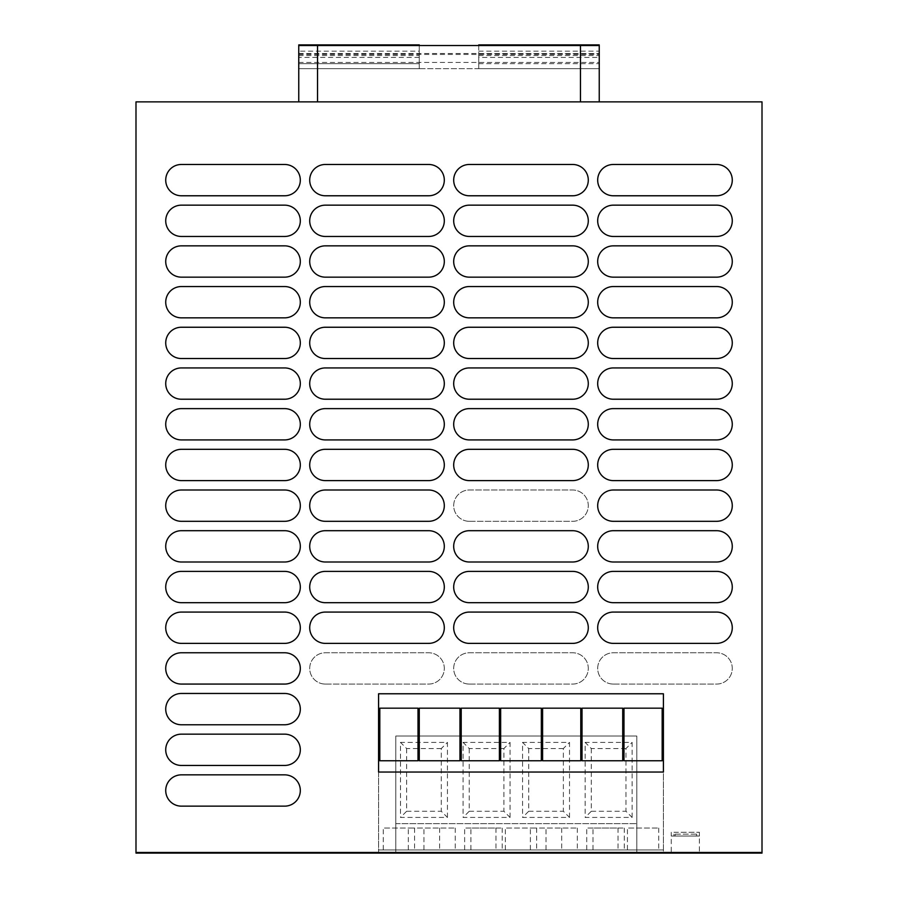 <?xml version="1.0" encoding="UTF-8"?>
<svg xmlns="http://www.w3.org/2000/svg" width="898" height="898" viewBox="0 0 898 898"><rect width="100%" height="100%" fill="white"/><g stroke="black" fill="none" stroke-linecap="round" stroke-linejoin="round"><path stroke-width="0.67" stroke-dasharray="4.49 3.37" d="M378.574 772.033L378.574 849.968L663.409 849.968L378.574 849.968L378.574 693.772L663.409 693.772L663.409 852.471L378.574 852.471L663.409 852.471L663.409 853.1L378.574 853.1L663.409 853.1L663.409 852.471L378.574 852.471L378.574 853.1L378.574 852.471L663.409 852.471L663.409 772.033L378.574 772.033L378.574 852.471L378.574 849.968L663.409 849.968L663.409 693.772L378.574 693.772L378.574 849.968L663.409 849.968L663.409 772.033M135.991 852.471L762.009 852.471L762.009 101.867L135.991 101.867L135.991 852.471L762.009 852.471L762.009 853.1L135.991 853.1L135.991 852.471M636.805 852.471L395.782 852.471L636.805 852.471L636.805 849.968L395.782 849.968L395.782 736.034L636.805 736.034L636.805 849.968L395.782 849.968L395.782 736.034L395.782 852.471L395.782 736.034L636.805 736.034L636.805 852.471L395.782 852.471L636.805 852.471L636.805 853.1L395.782 853.1L636.805 853.1L636.805 852.471M673.96 852.471L699.407 852.471L673.96 852.471M395.782 823.679L636.805 823.679L395.782 823.679M469.351 684.074L572.643 684.074A15.648 15.648 0 0 0 588.291 668.426A15.648 15.648 0 0 0 572.643 652.767L469.351 652.767A15.648 15.648 0 0 0 453.692 668.426A15.648 15.648 0 0 0 469.351 684.074L572.643 684.074A15.648 15.648 0 0 0 588.291 668.426A15.648 15.648 0 0 0 572.643 652.767L469.351 652.767A15.648 15.648 0 0 0 453.692 668.426A15.648 15.648 0 0 0 469.351 684.074M181.374 806.146L284.666 806.146A15.648 15.648 0 0 0 300.314 790.498A15.648 15.648 0 0 0 284.666 774.851L181.374 774.851A15.648 15.648 0 0 0 165.726 790.498A15.648 15.648 0 0 0 181.374 806.146A15.648 15.648 0 0 1 165.726 790.498A15.648 15.648 0 0 1 181.374 774.851A15.648 15.648 0 0 0 165.726 790.498A15.648 15.648 0 0 0 181.374 806.146L284.666 806.146A15.648 15.648 0 0 0 300.314 790.498A15.648 15.648 0 0 0 284.666 774.851A15.648 15.648 0 0 1 300.314 790.498A15.648 15.648 0 0 1 284.666 806.146L181.374 806.146M181.374 765.455L284.666 765.455A15.648 15.648 0 0 0 300.314 749.808A15.648 15.648 0 0 0 284.666 734.16L181.374 734.16A15.648 15.648 0 0 0 165.726 749.808A15.648 15.648 0 0 0 181.374 765.455A15.648 15.648 0 0 1 165.726 749.808A15.648 15.648 0 0 1 181.374 734.16A15.648 15.648 0 0 0 165.726 749.808A15.648 15.648 0 0 0 181.374 765.455L284.666 765.455A15.648 15.648 0 0 0 300.314 749.808A15.648 15.648 0 0 0 284.666 734.16A15.648 15.648 0 0 1 300.314 749.808A15.648 15.648 0 0 1 284.666 765.455L181.374 765.455M325.357 684.074L428.649 684.074A15.648 15.648 0 0 0 444.308 668.426A15.648 15.648 0 0 0 428.649 652.767L325.357 652.767A15.648 15.648 0 0 0 309.709 668.426A15.648 15.648 0 0 0 325.357 684.074L428.649 684.074A15.648 15.648 0 0 0 444.308 668.426A15.648 15.648 0 0 0 428.649 652.767L325.357 652.767A15.648 15.648 0 0 0 309.709 668.426A15.648 15.648 0 0 0 325.357 684.074M613.334 643.383L716.626 643.383A15.648 15.648 0 0 0 732.274 627.736A15.648 15.648 0 0 0 716.626 612.077L613.334 612.077A15.648 15.648 0 0 0 597.686 627.736A15.648 15.648 0 0 0 613.334 643.383A15.648 15.648 0 0 1 597.686 627.736A15.648 15.648 0 0 1 613.334 612.077A15.648 15.648 0 0 0 597.686 627.736A15.648 15.648 0 0 0 613.334 643.383L716.626 643.383A15.648 15.648 0 0 0 732.274 627.736A15.648 15.648 0 0 0 716.626 612.077A15.648 15.648 0 0 1 732.274 627.736A15.648 15.648 0 0 1 716.626 643.383L613.334 643.383M325.357 643.383L428.649 643.383A15.648 15.648 0 0 0 444.308 627.736A15.648 15.648 0 0 0 428.649 612.077L325.357 612.077A15.648 15.648 0 0 0 309.709 627.736A15.648 15.648 0 0 0 325.357 643.383A15.648 15.648 0 0 1 309.709 627.736A15.648 15.648 0 0 1 325.357 612.077A15.648 15.648 0 0 0 309.709 627.736A15.648 15.648 0 0 0 325.357 643.383L428.649 643.383A15.648 15.648 0 0 0 444.308 627.736A15.648 15.648 0 0 0 428.649 612.077A15.648 15.648 0 0 1 444.308 627.736A15.648 15.648 0 0 1 428.649 643.383L325.357 643.383M613.334 602.693L716.626 602.693A15.648 15.648 0 0 0 732.274 587.034A15.648 15.648 0 0 0 716.626 571.386L613.334 571.386A15.648 15.648 0 0 0 597.686 587.034A15.648 15.648 0 0 0 613.334 602.693A15.648 15.648 0 0 1 597.686 587.034A15.648 15.648 0 0 1 613.334 571.386A15.648 15.648 0 0 0 597.686 587.034A15.648 15.648 0 0 0 613.334 602.693L716.626 602.693A15.648 15.648 0 0 0 732.274 587.034A15.648 15.648 0 0 0 716.626 571.386A15.648 15.648 0 0 1 732.274 587.034A15.648 15.648 0 0 1 716.626 602.693L613.334 602.693M325.357 602.693L428.649 602.693A15.648 15.648 0 0 0 444.308 587.034A15.648 15.648 0 0 0 428.649 571.386L325.357 571.386A15.648 15.648 0 0 0 309.709 587.034A15.648 15.648 0 0 0 325.357 602.693A15.648 15.648 0 0 1 309.709 587.034A15.648 15.648 0 0 1 325.357 571.386A15.648 15.648 0 0 0 309.709 587.034A15.648 15.648 0 0 0 325.357 602.693L428.649 602.693A15.648 15.648 0 0 0 444.308 587.034A15.648 15.648 0 0 0 428.649 571.386A15.648 15.648 0 0 1 444.308 587.034A15.648 15.648 0 0 1 428.649 602.693L325.357 602.693M613.334 562.002L716.626 562.002A15.648 15.648 0 0 0 732.274 546.343A15.648 15.648 0 0 0 716.626 530.696L613.334 530.696A15.648 15.648 0 0 0 597.686 546.343A15.648 15.648 0 0 0 613.334 562.002A15.648 15.648 0 0 1 597.686 546.343A15.648 15.648 0 0 1 613.334 530.696A15.648 15.648 0 0 0 597.686 546.343A15.648 15.648 0 0 0 613.334 562.002L716.626 562.002A15.648 15.648 0 0 0 732.274 546.343A15.648 15.648 0 0 0 716.626 530.696A15.648 15.648 0 0 1 732.274 546.343A15.648 15.648 0 0 1 716.626 562.002L613.334 562.002M325.357 562.002L428.649 562.002A15.648 15.648 0 0 0 444.308 546.343A15.648 15.648 0 0 0 428.649 530.696L325.357 530.696A15.648 15.648 0 0 0 309.709 546.343A15.648 15.648 0 0 0 325.357 562.002A15.648 15.648 0 0 1 309.709 546.343A15.648 15.648 0 0 1 325.357 530.696A15.648 15.648 0 0 0 309.709 546.343A15.648 15.648 0 0 0 325.357 562.002L428.649 562.002A15.648 15.648 0 0 0 444.308 546.343A15.648 15.648 0 0 0 428.649 530.696A15.648 15.648 0 0 1 444.308 546.343A15.648 15.648 0 0 1 428.649 562.002L325.357 562.002M613.334 521.311L716.626 521.311A15.648 15.648 0 0 0 732.274 505.653A15.648 15.648 0 0 0 716.626 490.005L613.334 490.005A15.648 15.648 0 0 0 597.686 505.653A15.648 15.648 0 0 0 613.334 521.311A15.648 15.648 0 0 1 597.686 505.653A15.648 15.648 0 0 1 613.334 490.005A15.648 15.648 0 0 0 597.686 505.653A15.648 15.648 0 0 0 613.334 521.311L716.626 521.311A15.648 15.648 0 0 0 732.274 505.653A15.648 15.648 0 0 0 716.626 490.005A15.648 15.648 0 0 1 732.274 505.653A15.648 15.648 0 0 1 716.626 521.311L613.334 521.311M325.357 521.311L428.649 521.311A15.648 15.648 0 0 0 444.308 505.653A15.648 15.648 0 0 0 428.649 490.005L325.357 490.005A15.648 15.648 0 0 0 309.709 505.653A15.648 15.648 0 0 0 325.357 521.311A15.648 15.648 0 0 1 309.709 505.653A15.648 15.648 0 0 1 325.357 490.005A15.648 15.648 0 0 0 309.709 505.653A15.648 15.648 0 0 0 325.357 521.311L428.649 521.311A15.648 15.648 0 0 0 444.308 505.653A15.648 15.648 0 0 0 428.649 490.005A15.648 15.648 0 0 1 444.308 505.653A15.648 15.648 0 0 1 428.649 521.311L325.357 521.311M613.334 480.61L716.626 480.61A15.648 15.648 0 0 0 732.274 464.962A15.648 15.648 0 0 0 716.626 449.314L613.334 449.314A15.648 15.648 0 0 0 597.686 464.962A15.648 15.648 0 0 0 613.334 480.61A15.648 15.648 0 0 1 597.686 464.962A15.648 15.648 0 0 1 613.334 449.314A15.648 15.648 0 0 0 597.686 464.962A15.648 15.648 0 0 0 613.334 480.61L716.626 480.61A15.648 15.648 0 0 0 732.274 464.962A15.648 15.648 0 0 0 716.626 449.314A15.648 15.648 0 0 1 732.274 464.962A15.648 15.648 0 0 1 716.626 480.61L613.334 480.61M325.357 480.61L428.649 480.61A15.648 15.648 0 0 0 444.308 464.962A15.648 15.648 0 0 0 428.649 449.314L325.357 449.314A15.648 15.648 0 0 0 309.709 464.962A15.648 15.648 0 0 0 325.357 480.61A15.648 15.648 0 0 1 309.709 464.962A15.648 15.648 0 0 1 325.357 449.314A15.648 15.648 0 0 0 309.709 464.962A15.648 15.648 0 0 0 325.357 480.61L428.649 480.61A15.648 15.648 0 0 0 444.308 464.962A15.648 15.648 0 0 0 428.649 449.314A15.648 15.648 0 0 1 444.308 464.962A15.648 15.648 0 0 1 428.649 480.61L325.357 480.61M613.334 439.919L716.626 439.919A15.648 15.648 0 0 0 732.274 424.271A15.648 15.648 0 0 0 716.626 408.624L613.334 408.624A15.648 15.648 0 0 0 597.686 424.271A15.648 15.648 0 0 0 613.334 439.919A15.648 15.648 0 0 1 597.686 424.271A15.648 15.648 0 0 1 613.334 408.624A15.648 15.648 0 0 0 597.686 424.271A15.648 15.648 0 0 0 613.334 439.919L716.626 439.919A15.648 15.648 0 0 0 732.274 424.271A15.648 15.648 0 0 0 716.626 408.624A15.648 15.648 0 0 1 732.274 424.271A15.648 15.648 0 0 1 716.626 439.919L613.334 439.919M325.357 439.919L428.649 439.919A15.648 15.648 0 0 0 444.308 424.271A15.648 15.648 0 0 0 428.649 408.624L325.357 408.624A15.648 15.648 0 0 0 309.709 424.271A15.648 15.648 0 0 0 325.357 439.919A15.648 15.648 0 0 1 309.709 424.271A15.648 15.648 0 0 1 325.357 408.624A15.648 15.648 0 0 0 309.709 424.271A15.648 15.648 0 0 0 325.357 439.919L428.649 439.919A15.648 15.648 0 0 0 444.308 424.271A15.648 15.648 0 0 0 428.649 408.624A15.648 15.648 0 0 1 444.308 424.271A15.648 15.648 0 0 1 428.649 439.919L325.357 439.919M613.334 399.228L716.626 399.228A15.648 15.648 0 0 0 732.274 383.581A15.648 15.648 0 0 0 716.626 367.933L613.334 367.933A15.648 15.648 0 0 0 597.686 383.581A15.648 15.648 0 0 0 613.334 399.228A15.648 15.648 0 0 1 597.686 383.581A15.648 15.648 0 0 1 613.334 367.933A15.648 15.648 0 0 0 597.686 383.581A15.648 15.648 0 0 0 613.334 399.228L716.626 399.228A15.648 15.648 0 0 0 732.274 383.581A15.648 15.648 0 0 0 716.626 367.933A15.648 15.648 0 0 1 732.274 383.581A15.648 15.648 0 0 1 716.626 399.228L613.334 399.228M325.357 399.228L428.649 399.228A15.648 15.648 0 0 0 444.308 383.581A15.648 15.648 0 0 0 428.649 367.933L325.357 367.933A15.648 15.648 0 0 0 309.709 383.581A15.648 15.648 0 0 0 325.357 399.228A15.648 15.648 0 0 1 309.709 383.581A15.648 15.648 0 0 1 325.357 367.933A15.648 15.648 0 0 0 309.709 383.581A15.648 15.648 0 0 0 325.357 399.228L428.649 399.228A15.648 15.648 0 0 0 444.308 383.581A15.648 15.648 0 0 0 428.649 367.933A15.648 15.648 0 0 1 444.308 383.581A15.648 15.648 0 0 1 428.649 399.228L325.357 399.228M613.334 358.538L716.626 358.538A15.648 15.648 0 0 0 732.274 342.89A15.648 15.648 0 0 0 716.626 327.242L613.334 327.242A15.648 15.648 0 0 0 597.686 342.89A15.648 15.648 0 0 0 613.334 358.538A15.648 15.648 0 0 1 597.686 342.89A15.648 15.648 0 0 1 613.334 327.242A15.648 15.648 0 0 0 597.686 342.89A15.648 15.648 0 0 0 613.334 358.538L716.626 358.538A15.648 15.648 0 0 0 732.274 342.89A15.648 15.648 0 0 0 716.626 327.242A15.648 15.648 0 0 1 732.274 342.89A15.648 15.648 0 0 1 716.626 358.538L613.334 358.538M325.357 358.538L428.649 358.538A15.648 15.648 0 0 0 444.308 342.89A15.648 15.648 0 0 0 428.649 327.242L325.357 327.242A15.648 15.648 0 0 0 309.709 342.89A15.648 15.648 0 0 0 325.357 358.538A15.648 15.648 0 0 1 309.709 342.89A15.648 15.648 0 0 1 325.357 327.242A15.648 15.648 0 0 0 309.709 342.89A15.648 15.648 0 0 0 325.357 358.538L428.649 358.538A15.648 15.648 0 0 0 444.308 342.89A15.648 15.648 0 0 0 428.649 327.242A15.648 15.648 0 0 1 444.308 342.89A15.648 15.648 0 0 1 428.649 358.538L325.357 358.538M613.334 317.847L716.626 317.847A15.648 15.648 0 0 0 732.274 302.199A15.648 15.648 0 0 0 716.626 286.541L613.334 286.541A15.648 15.648 0 0 0 597.686 302.199A15.648 15.648 0 0 0 613.334 317.847A15.648 15.648 0 0 1 597.686 302.199A15.648 15.648 0 0 1 613.334 286.541A15.648 15.648 0 0 0 597.686 302.199A15.648 15.648 0 0 0 613.334 317.847L716.626 317.847A15.648 15.648 0 0 0 732.274 302.199A15.648 15.648 0 0 0 716.626 286.541A15.648 15.648 0 0 1 732.274 302.199A15.648 15.648 0 0 1 716.626 317.847L613.334 317.847M325.357 317.847L428.649 317.847A15.648 15.648 0 0 0 444.308 302.199A15.648 15.648 0 0 0 428.649 286.541L325.357 286.541A15.648 15.648 0 0 0 309.709 302.199A15.648 15.648 0 0 0 325.357 317.847A15.648 15.648 0 0 1 309.709 302.199A15.648 15.648 0 0 1 325.357 286.541A15.648 15.648 0 0 0 309.709 302.199A15.648 15.648 0 0 0 325.357 317.847L428.649 317.847A15.648 15.648 0 0 0 444.308 302.199A15.648 15.648 0 0 0 428.649 286.541A15.648 15.648 0 0 1 444.308 302.199A15.648 15.648 0 0 1 428.649 317.847L325.357 317.847M613.334 277.156L716.626 277.156A15.648 15.648 0 0 0 732.274 261.509A15.648 15.648 0 0 0 716.626 245.85L613.334 245.85A15.648 15.648 0 0 0 597.686 261.509A15.648 15.648 0 0 0 613.334 277.156A15.648 15.648 0 0 1 597.686 261.509A15.648 15.648 0 0 1 613.334 245.85A15.648 15.648 0 0 0 597.686 261.509A15.648 15.648 0 0 0 613.334 277.156L716.626 277.156A15.648 15.648 0 0 0 732.274 261.509A15.648 15.648 0 0 0 716.626 245.85A15.648 15.648 0 0 1 732.274 261.509A15.648 15.648 0 0 1 716.626 277.156L613.334 277.156M325.357 277.156L428.649 277.156A15.648 15.648 0 0 0 444.308 261.509A15.648 15.648 0 0 0 428.649 245.85L325.357 245.85A15.648 15.648 0 0 0 309.709 261.509A15.648 15.648 0 0 0 325.357 277.156A15.648 15.648 0 0 1 309.709 261.509A15.648 15.648 0 0 1 325.357 245.85A15.648 15.648 0 0 0 309.709 261.509A15.648 15.648 0 0 0 325.357 277.156L428.649 277.156A15.648 15.648 0 0 0 444.308 261.509A15.648 15.648 0 0 0 428.649 245.85A15.648 15.648 0 0 1 444.308 261.509A15.648 15.648 0 0 1 428.649 277.156L325.357 277.156M613.334 236.466L716.626 236.466A15.648 15.648 0 0 0 732.274 220.818A15.648 15.648 0 0 0 716.626 205.159L613.334 205.159A15.648 15.648 0 0 0 597.686 220.818A15.648 15.648 0 0 0 613.334 236.466A15.648 15.648 0 0 1 597.686 220.818A15.648 15.648 0 0 1 613.334 205.159A15.648 15.648 0 0 0 597.686 220.818A15.648 15.648 0 0 0 613.334 236.466L716.626 236.466A15.648 15.648 0 0 0 732.274 220.818A15.648 15.648 0 0 0 716.626 205.159A15.648 15.648 0 0 1 732.274 220.818A15.648 15.648 0 0 1 716.626 236.466L613.334 236.466M325.357 236.466L428.649 236.466A15.648 15.648 0 0 0 444.308 220.818A15.648 15.648 0 0 0 428.649 205.159L325.357 205.159A15.648 15.648 0 0 0 309.709 220.818A15.648 15.648 0 0 0 325.357 236.466A15.648 15.648 0 0 1 309.709 220.818A15.648 15.648 0 0 1 325.357 205.159A15.648 15.648 0 0 0 309.709 220.818A15.648 15.648 0 0 0 325.357 236.466L428.649 236.466A15.648 15.648 0 0 0 444.308 220.818A15.648 15.648 0 0 0 428.649 205.159A15.648 15.648 0 0 1 444.308 220.818A15.648 15.648 0 0 1 428.649 236.466L325.357 236.466M613.334 195.775L716.626 195.775A15.648 15.648 0 0 0 732.274 180.116A15.648 15.648 0 0 0 716.626 164.469L613.334 164.469A15.648 15.648 0 0 0 597.686 180.116A15.648 15.648 0 0 0 613.334 195.775A15.648 15.648 0 0 1 597.686 180.116A15.648 15.648 0 0 1 613.334 164.469A15.648 15.648 0 0 0 597.686 180.116A15.648 15.648 0 0 0 613.334 195.775L716.626 195.775A15.648 15.648 0 0 0 732.274 180.116A15.648 15.648 0 0 0 716.626 164.469A15.648 15.648 0 0 1 732.274 180.116A15.648 15.648 0 0 1 716.626 195.775L613.334 195.775M325.357 195.775L428.649 195.775A15.648 15.648 0 0 0 444.308 180.116A15.648 15.648 0 0 0 428.649 164.469L325.357 164.469A15.648 15.648 0 0 0 309.709 180.116A15.648 15.648 0 0 0 325.357 195.775A15.648 15.648 0 0 1 309.709 180.116A15.648 15.648 0 0 1 325.357 164.469A15.648 15.648 0 0 0 309.709 180.116A15.648 15.648 0 0 0 325.357 195.775L428.649 195.775A15.648 15.648 0 0 0 444.308 180.116A15.648 15.648 0 0 0 428.649 164.469A15.648 15.648 0 0 1 444.308 180.116A15.648 15.648 0 0 1 428.649 195.775L325.357 195.775M181.374 195.775L284.666 195.775A15.648 15.648 0 0 0 300.314 180.116A15.648 15.648 0 0 0 284.666 164.469L181.374 164.469A15.648 15.648 0 0 0 165.726 180.116A15.648 15.648 0 0 0 181.374 195.775A15.648 15.648 0 0 1 165.726 180.116A15.648 15.648 0 0 1 181.374 164.469A15.648 15.648 0 0 0 165.726 180.116A15.648 15.648 0 0 0 181.374 195.775L284.666 195.775A15.648 15.648 0 0 0 300.314 180.116A15.648 15.648 0 0 0 284.666 164.469A15.648 15.648 0 0 1 300.314 180.116A15.648 15.648 0 0 1 284.666 195.775L181.374 195.775M469.351 195.775L572.643 195.775A15.648 15.648 0 0 0 588.291 180.116A15.648 15.648 0 0 0 572.643 164.469L469.351 164.469A15.648 15.648 0 0 0 453.692 180.116A15.648 15.648 0 0 0 469.351 195.775A15.648 15.648 0 0 1 453.692 180.116A15.648 15.648 0 0 1 469.351 164.469A15.648 15.648 0 0 0 453.692 180.116A15.648 15.648 0 0 0 469.351 195.775L572.643 195.775A15.648 15.648 0 0 0 588.291 180.116A15.648 15.648 0 0 0 572.643 164.469A15.648 15.648 0 0 1 588.291 180.116A15.648 15.648 0 0 1 572.643 195.775L469.351 195.775M181.374 236.466L284.666 236.466A15.648 15.648 0 0 0 300.314 220.818A15.648 15.648 0 0 0 284.666 205.159L181.374 205.159A15.648 15.648 0 0 0 165.726 220.818A15.648 15.648 0 0 0 181.374 236.466A15.648 15.648 0 0 1 165.726 220.818A15.648 15.648 0 0 1 181.374 205.159A15.648 15.648 0 0 0 165.726 220.818A15.648 15.648 0 0 0 181.374 236.466L284.666 236.466A15.648 15.648 0 0 0 300.314 220.818A15.648 15.648 0 0 0 284.666 205.159A15.648 15.648 0 0 1 300.314 220.818A15.648 15.648 0 0 1 284.666 236.466L181.374 236.466M469.351 236.466L572.643 236.466A15.648 15.648 0 0 0 588.291 220.818A15.648 15.648 0 0 0 572.643 205.159L469.351 205.159A15.648 15.648 0 0 0 453.692 220.818A15.648 15.648 0 0 0 469.351 236.466A15.648 15.648 0 0 1 453.692 220.818A15.648 15.648 0 0 1 469.351 205.159A15.648 15.648 0 0 0 453.692 220.818A15.648 15.648 0 0 0 469.351 236.466L572.643 236.466A15.648 15.648 0 0 0 588.291 220.818A15.648 15.648 0 0 0 572.643 205.159A15.648 15.648 0 0 1 588.291 220.818A15.648 15.648 0 0 1 572.643 236.466L469.351 236.466M181.374 277.156L284.666 277.156A15.648 15.648 0 0 0 300.314 261.509A15.648 15.648 0 0 0 284.666 245.85L181.374 245.85A15.648 15.648 0 0 0 165.726 261.509A15.648 15.648 0 0 0 181.374 277.156A15.648 15.648 0 0 1 165.726 261.509A15.648 15.648 0 0 1 181.374 245.85A15.648 15.648 0 0 0 165.726 261.509A15.648 15.648 0 0 0 181.374 277.156L284.666 277.156A15.648 15.648 0 0 0 300.314 261.509A15.648 15.648 0 0 0 284.666 245.85A15.648 15.648 0 0 1 300.314 261.509A15.648 15.648 0 0 1 284.666 277.156L181.374 277.156M469.351 277.156L572.643 277.156A15.648 15.648 0 0 0 588.291 261.509A15.648 15.648 0 0 0 572.643 245.85L469.351 245.85A15.648 15.648 0 0 0 453.692 261.509A15.648 15.648 0 0 0 469.351 277.156A15.648 15.648 0 0 1 453.692 261.509A15.648 15.648 0 0 1 469.351 245.85A15.648 15.648 0 0 0 453.692 261.509A15.648 15.648 0 0 0 469.351 277.156L572.643 277.156A15.648 15.648 0 0 0 588.291 261.509A15.648 15.648 0 0 0 572.643 245.85A15.648 15.648 0 0 1 588.291 261.509A15.648 15.648 0 0 1 572.643 277.156L469.351 277.156M181.374 317.847L284.666 317.847A15.648 15.648 0 0 0 300.314 302.199A15.648 15.648 0 0 0 284.666 286.541L181.374 286.541A15.648 15.648 0 0 0 165.726 302.199A15.648 15.648 0 0 0 181.374 317.847A15.648 15.648 0 0 1 165.726 302.199A15.648 15.648 0 0 1 181.374 286.541A15.648 15.648 0 0 0 165.726 302.199A15.648 15.648 0 0 0 181.374 317.847L284.666 317.847A15.648 15.648 0 0 0 300.314 302.199A15.648 15.648 0 0 0 284.666 286.541A15.648 15.648 0 0 1 300.314 302.199A15.648 15.648 0 0 1 284.666 317.847L181.374 317.847M469.351 317.847L572.643 317.847A15.648 15.648 0 0 0 588.291 302.199A15.648 15.648 0 0 0 572.643 286.541L469.351 286.541A15.648 15.648 0 0 0 453.692 302.199A15.648 15.648 0 0 0 469.351 317.847A15.648 15.648 0 0 1 453.692 302.199A15.648 15.648 0 0 1 469.351 286.541A15.648 15.648 0 0 0 453.692 302.199A15.648 15.648 0 0 0 469.351 317.847L572.643 317.847A15.648 15.648 0 0 0 588.291 302.199A15.648 15.648 0 0 0 572.643 286.541A15.648 15.648 0 0 1 588.291 302.199A15.648 15.648 0 0 1 572.643 317.847L469.351 317.847M181.374 358.538L284.666 358.538A15.648 15.648 0 0 0 300.314 342.89A15.648 15.648 0 0 0 284.666 327.242L181.374 327.242A15.648 15.648 0 0 0 165.726 342.89A15.648 15.648 0 0 0 181.374 358.538A15.648 15.648 0 0 1 165.726 342.89A15.648 15.648 0 0 1 181.374 327.242A15.648 15.648 0 0 0 165.726 342.89A15.648 15.648 0 0 0 181.374 358.538L284.666 358.538A15.648 15.648 0 0 0 300.314 342.89A15.648 15.648 0 0 0 284.666 327.242A15.648 15.648 0 0 1 300.314 342.89A15.648 15.648 0 0 1 284.666 358.538L181.374 358.538M469.351 358.538L572.643 358.538A15.648 15.648 0 0 0 588.291 342.89A15.648 15.648 0 0 0 572.643 327.242L469.351 327.242A15.648 15.648 0 0 0 453.692 342.89A15.648 15.648 0 0 0 469.351 358.538A15.648 15.648 0 0 1 453.692 342.89A15.648 15.648 0 0 1 469.351 327.242A15.648 15.648 0 0 0 453.692 342.89A15.648 15.648 0 0 0 469.351 358.538L572.643 358.538A15.648 15.648 0 0 0 588.291 342.89A15.648 15.648 0 0 0 572.643 327.242A15.648 15.648 0 0 1 588.291 342.89A15.648 15.648 0 0 1 572.643 358.538L469.351 358.538M181.374 399.228L284.666 399.228A15.648 15.648 0 0 0 300.314 383.581A15.648 15.648 0 0 0 284.666 367.933L181.374 367.933A15.648 15.648 0 0 0 165.726 383.581A15.648 15.648 0 0 0 181.374 399.228A15.648 15.648 0 0 1 165.726 383.581A15.648 15.648 0 0 1 181.374 367.933A15.648 15.648 0 0 0 165.726 383.581A15.648 15.648 0 0 0 181.374 399.228L284.666 399.228A15.648 15.648 0 0 0 300.314 383.581A15.648 15.648 0 0 0 284.666 367.933A15.648 15.648 0 0 1 300.314 383.581A15.648 15.648 0 0 1 284.666 399.228L181.374 399.228M469.351 399.228L572.643 399.228A15.648 15.648 0 0 0 588.291 383.581A15.648 15.648 0 0 0 572.643 367.933L469.351 367.933A15.648 15.648 0 0 0 453.692 383.581A15.648 15.648 0 0 0 469.351 399.228A15.648 15.648 0 0 1 453.692 383.581A15.648 15.648 0 0 1 469.351 367.933A15.648 15.648 0 0 0 453.692 383.581A15.648 15.648 0 0 0 469.351 399.228L572.643 399.228A15.648 15.648 0 0 0 588.291 383.581A15.648 15.648 0 0 0 572.643 367.933A15.648 15.648 0 0 1 588.291 383.581A15.648 15.648 0 0 1 572.643 399.228L469.351 399.228M181.374 439.919L284.666 439.919A15.648 15.648 0 0 0 300.314 424.271A15.648 15.648 0 0 0 284.666 408.624L181.374 408.624A15.648 15.648 0 0 0 165.726 424.271A15.648 15.648 0 0 0 181.374 439.919A15.648 15.648 0 0 1 165.726 424.271A15.648 15.648 0 0 1 181.374 408.624A15.648 15.648 0 0 0 165.726 424.271A15.648 15.648 0 0 0 181.374 439.919L284.666 439.919A15.648 15.648 0 0 0 300.314 424.271A15.648 15.648 0 0 0 284.666 408.624A15.648 15.648 0 0 1 300.314 424.271A15.648 15.648 0 0 1 284.666 439.919L181.374 439.919M469.351 439.919L572.643 439.919A15.648 15.648 0 0 0 588.291 424.271A15.648 15.648 0 0 0 572.643 408.624L469.351 408.624A15.648 15.648 0 0 0 453.692 424.271A15.648 15.648 0 0 0 469.351 439.919A15.648 15.648 0 0 1 453.692 424.271A15.648 15.648 0 0 1 469.351 408.624A15.648 15.648 0 0 0 453.692 424.271A15.648 15.648 0 0 0 469.351 439.919L572.643 439.919A15.648 15.648 0 0 0 588.291 424.271A15.648 15.648 0 0 0 572.643 408.624A15.648 15.648 0 0 1 588.291 424.271A15.648 15.648 0 0 1 572.643 439.919L469.351 439.919M181.374 480.61L284.666 480.61A15.648 15.648 0 0 0 300.314 464.962A15.648 15.648 0 0 0 284.666 449.314L181.374 449.314A15.648 15.648 0 0 0 165.726 464.962A15.648 15.648 0 0 0 181.374 480.61A15.648 15.648 0 0 1 165.726 464.962A15.648 15.648 0 0 1 181.374 449.314A15.648 15.648 0 0 0 165.726 464.962A15.648 15.648 0 0 0 181.374 480.61L284.666 480.61A15.648 15.648 0 0 0 300.314 464.962A15.648 15.648 0 0 0 284.666 449.314A15.648 15.648 0 0 1 300.314 464.962A15.648 15.648 0 0 1 284.666 480.61L181.374 480.61M469.351 480.61L572.643 480.61A15.648 15.648 0 0 0 588.291 464.962A15.648 15.648 0 0 0 572.643 449.314L469.351 449.314A15.648 15.648 0 0 0 453.692 464.962A15.648 15.648 0 0 0 469.351 480.61A15.648 15.648 0 0 1 453.692 464.962A15.648 15.648 0 0 1 469.351 449.314A15.648 15.648 0 0 0 453.692 464.962A15.648 15.648 0 0 0 469.351 480.61L572.643 480.61A15.648 15.648 0 0 0 588.291 464.962A15.648 15.648 0 0 0 572.643 449.314A15.648 15.648 0 0 1 588.291 464.962A15.648 15.648 0 0 1 572.643 480.61L469.351 480.61M181.374 521.311L284.666 521.311A15.648 15.648 0 0 0 300.314 505.653A15.648 15.648 0 0 0 284.666 490.005L181.374 490.005A15.648 15.648 0 0 0 165.726 505.653A15.648 15.648 0 0 0 181.374 521.311A15.648 15.648 0 0 1 165.726 505.653A15.648 15.648 0 0 1 181.374 490.005A15.648 15.648 0 0 0 165.726 505.653A15.648 15.648 0 0 0 181.374 521.311L284.666 521.311A15.648 15.648 0 0 0 300.314 505.653A15.648 15.648 0 0 0 284.666 490.005A15.648 15.648 0 0 1 300.314 505.653A15.648 15.648 0 0 1 284.666 521.311L181.374 521.311M469.351 521.311L572.643 521.311A15.648 15.648 0 0 0 588.291 505.653A15.648 15.648 0 0 0 572.643 490.005L469.351 490.005A15.648 15.648 0 0 0 453.692 505.653A15.648 15.648 0 0 0 469.351 521.311L572.643 521.311A15.648 15.648 0 0 0 588.291 505.653A15.648 15.648 0 0 0 572.643 490.005L469.351 490.005A15.648 15.648 0 0 0 453.692 505.653A15.648 15.648 0 0 0 469.351 521.311M181.374 562.002L284.666 562.002A15.648 15.648 0 0 0 300.314 546.343A15.648 15.648 0 0 0 284.666 530.696L181.374 530.696A15.648 15.648 0 0 0 165.726 546.343A15.648 15.648 0 0 0 181.374 562.002A15.648 15.648 0 0 1 165.726 546.343A15.648 15.648 0 0 1 181.374 530.696A15.648 15.648 0 0 0 165.726 546.343A15.648 15.648 0 0 0 181.374 562.002L284.666 562.002A15.648 15.648 0 0 0 300.314 546.343A15.648 15.648 0 0 0 284.666 530.696A15.648 15.648 0 0 1 300.314 546.343A15.648 15.648 0 0 1 284.666 562.002L181.374 562.002M469.351 562.002L572.643 562.002A15.648 15.648 0 0 0 588.291 546.343A15.648 15.648 0 0 0 572.643 530.696L469.351 530.696A15.648 15.648 0 0 0 453.692 546.343A15.648 15.648 0 0 0 469.351 562.002A15.648 15.648 0 0 1 453.692 546.343A15.648 15.648 0 0 1 469.351 530.696A15.648 15.648 0 0 0 453.692 546.343A15.648 15.648 0 0 0 469.351 562.002L572.643 562.002A15.648 15.648 0 0 0 588.291 546.343A15.648 15.648 0 0 0 572.643 530.696A15.648 15.648 0 0 1 588.291 546.343A15.648 15.648 0 0 1 572.643 562.002L469.351 562.002M181.374 602.693L284.666 602.693A15.648 15.648 0 0 0 300.314 587.034A15.648 15.648 0 0 0 284.666 571.386L181.374 571.386A15.648 15.648 0 0 0 165.726 587.034A15.648 15.648 0 0 0 181.374 602.693A15.648 15.648 0 0 1 165.726 587.034A15.648 15.648 0 0 1 181.374 571.386A15.648 15.648 0 0 0 165.726 587.034A15.648 15.648 0 0 0 181.374 602.693L284.666 602.693A15.648 15.648 0 0 0 300.314 587.034A15.648 15.648 0 0 0 284.666 571.386A15.648 15.648 0 0 1 300.314 587.034A15.648 15.648 0 0 1 284.666 602.693L181.374 602.693M469.351 602.693L572.643 602.693A15.648 15.648 0 0 0 588.291 587.034A15.648 15.648 0 0 0 572.643 571.386L469.351 571.386A15.648 15.648 0 0 0 453.692 587.034A15.648 15.648 0 0 0 469.351 602.693A15.648 15.648 0 0 1 453.692 587.034A15.648 15.648 0 0 1 469.351 571.386A15.648 15.648 0 0 0 453.692 587.034A15.648 15.648 0 0 0 469.351 602.693L572.643 602.693A15.648 15.648 0 0 0 588.291 587.034A15.648 15.648 0 0 0 572.643 571.386A15.648 15.648 0 0 1 588.291 587.034A15.648 15.648 0 0 1 572.643 602.693L469.351 602.693M181.374 643.383L284.666 643.383A15.648 15.648 0 0 0 300.314 627.736A15.648 15.648 0 0 0 284.666 612.077L181.374 612.077A15.648 15.648 0 0 0 165.726 627.736A15.648 15.648 0 0 0 181.374 643.383A15.648 15.648 0 0 1 165.726 627.736A15.648 15.648 0 0 1 181.374 612.077A15.648 15.648 0 0 0 165.726 627.736A15.648 15.648 0 0 0 181.374 643.383L284.666 643.383A15.648 15.648 0 0 0 300.314 627.736A15.648 15.648 0 0 0 284.666 612.077A15.648 15.648 0 0 1 300.314 627.736A15.648 15.648 0 0 1 284.666 643.383L181.374 643.383M469.351 643.383L572.643 643.383A15.648 15.648 0 0 0 588.291 627.736A15.648 15.648 0 0 0 572.643 612.077L469.351 612.077A15.648 15.648 0 0 0 453.692 627.736A15.648 15.648 0 0 0 469.351 643.383A15.648 15.648 0 0 1 453.692 627.736A15.648 15.648 0 0 1 469.351 612.077A15.648 15.648 0 0 0 453.692 627.736A15.648 15.648 0 0 0 469.351 643.383L572.643 643.383A15.648 15.648 0 0 0 588.291 627.736A15.648 15.648 0 0 0 572.643 612.077A15.648 15.648 0 0 1 588.291 627.736A15.648 15.648 0 0 1 572.643 643.383L469.351 643.383M181.374 684.074L284.666 684.074A15.648 15.648 0 0 0 300.314 668.426A15.648 15.648 0 0 0 284.666 652.767L181.374 652.767A15.648 15.648 0 0 0 165.726 668.426A15.648 15.648 0 0 0 181.374 684.074A15.648 15.648 0 0 1 165.726 668.426A15.648 15.648 0 0 1 181.374 652.767A15.648 15.648 0 0 0 165.726 668.426A15.648 15.648 0 0 0 181.374 684.074L284.666 684.074A15.648 15.648 0 0 0 300.314 668.426A15.648 15.648 0 0 0 284.666 652.767A15.648 15.648 0 0 1 300.314 668.426A15.648 15.648 0 0 1 284.666 684.074L181.374 684.074M181.374 724.765L284.666 724.765A15.648 15.648 0 0 0 300.314 709.117A15.648 15.648 0 0 0 284.666 693.458L181.374 693.458A15.648 15.648 0 0 0 165.726 709.117A15.648 15.648 0 0 0 181.374 724.765A15.648 15.648 0 0 1 165.726 709.117A15.648 15.648 0 0 1 181.374 693.458A15.648 15.648 0 0 0 165.726 709.117A15.648 15.648 0 0 0 181.374 724.765L284.666 724.765A15.648 15.648 0 0 0 300.314 709.117A15.648 15.648 0 0 0 284.666 693.458A15.648 15.648 0 0 1 300.314 709.117A15.648 15.648 0 0 1 284.666 724.765L181.374 724.765M613.334 684.074L716.626 684.074A15.648 15.648 0 0 0 732.274 668.426A15.648 15.648 0 0 0 716.626 652.767L613.334 652.767A15.648 15.648 0 0 0 597.686 668.426A15.648 15.648 0 0 0 613.334 684.074L716.626 684.074A15.648 15.648 0 0 0 732.274 668.426A15.648 15.648 0 0 0 716.626 652.767L613.334 652.767A15.648 15.648 0 0 0 597.686 668.426A15.648 15.648 0 0 0 613.334 684.074M428.649 164.469L325.357 164.469L428.649 164.469M284.666 164.469L181.374 164.469L284.666 164.469M572.643 164.469L469.351 164.469L572.643 164.469M716.626 164.469L613.334 164.469L716.626 164.469M284.666 205.159L181.374 205.159L284.666 205.159M428.649 205.159L325.357 205.159L428.649 205.159M572.643 205.159L469.351 205.159L572.643 205.159M716.626 205.159L613.334 205.159L716.626 205.159M284.666 245.85L181.374 245.85L284.666 245.85M428.649 245.85L325.357 245.85L428.649 245.85M572.643 245.85L469.351 245.85L572.643 245.85M716.626 245.85L613.334 245.85L716.626 245.85M284.666 286.541L181.374 286.541L284.666 286.541M428.649 286.541L325.357 286.541L428.649 286.541M572.643 286.541L469.351 286.541L572.643 286.541M716.626 286.541L613.334 286.541L716.626 286.541M284.666 327.242L181.374 327.242L284.666 327.242M428.649 327.242L325.357 327.242L428.649 327.242M572.643 327.242L469.351 327.242L572.643 327.242M716.626 327.242L613.334 327.242L716.626 327.242M284.666 367.933L181.374 367.933L284.666 367.933M428.649 367.933L325.357 367.933L428.649 367.933M572.643 367.933L469.351 367.933L572.643 367.933M716.626 367.933L613.334 367.933L716.626 367.933M284.666 408.624L181.374 408.624L284.666 408.624M428.649 408.624L325.357 408.624L428.649 408.624M572.643 408.624L469.351 408.624L572.643 408.624M716.626 408.624L613.334 408.624L716.626 408.624M284.666 449.314L181.374 449.314L284.666 449.314M428.649 449.314L325.357 449.314L428.649 449.314M572.643 449.314L469.351 449.314L572.643 449.314M716.626 449.314L613.334 449.314L716.626 449.314M284.666 490.005L181.374 490.005L284.666 490.005M428.649 490.005L325.357 490.005L428.649 490.005M716.626 490.005L613.334 490.005L716.626 490.005M284.666 530.696L181.374 530.696L284.666 530.696M428.649 530.696L325.357 530.696L428.649 530.696M572.643 530.696L469.351 530.696L572.643 530.696M716.626 530.696L613.334 530.696L716.626 530.696M284.666 571.386L181.374 571.386L284.666 571.386M428.649 571.386L325.357 571.386L428.649 571.386M572.643 571.386L469.351 571.386L572.643 571.386M716.626 571.386L613.334 571.386L716.626 571.386M284.666 612.077L181.374 612.077L284.666 612.077M428.649 612.077L325.357 612.077L428.649 612.077M572.643 612.077L469.351 612.077L572.643 612.077M716.626 612.077L613.334 612.077L716.626 612.077M284.666 652.767L181.374 652.767L284.666 652.767M284.666 693.458L181.374 693.458L284.666 693.458M284.666 734.16L181.374 734.16L284.666 734.16M284.666 774.851L181.374 774.851L284.666 774.851M673.96 832.289L699.407 832.289L673.96 832.289M699.407 836.038L675.161 836.038L699.407 836.038L699.407 834.163L699.407 852.471L671.244 852.471L699.407 852.471L699.407 853.1L671.244 853.1L699.407 853.1M695.49 834.163L673.96 834.163L696.691 834.163L695.49 834.163L695.49 836.038L671.244 836.038L671.244 834.163L671.244 853.1M696.691 832.289L699.407 832.289L696.691 832.289M378.574 849.968L663.409 849.968L378.574 849.968M383.266 849.968L414.573 849.968L383.266 849.968L383.266 828.057L414.573 828.057L383.266 828.057M423.957 849.968L455.264 849.968L423.957 849.968L423.957 828.057L455.264 828.057L423.957 828.057M464.648 849.968L495.954 849.968L464.648 849.968L464.648 828.057L495.954 828.057L464.648 828.057M505.338 849.968L536.645 849.968L505.338 849.968L505.338 828.057L536.645 828.057L505.338 828.057M546.029 849.968L577.335 849.968L546.029 849.968L546.029 828.057L577.335 828.057L546.029 828.057M586.731 849.968L618.026 849.968L586.731 849.968L586.731 828.057L618.026 828.057L586.731 828.057M627.421 849.968L658.717 849.968L627.421 849.968L627.421 828.057L658.717 828.057L627.421 828.057M414.573 828.057L414.573 849.968M455.264 828.057L455.264 849.968M495.954 828.057L495.954 849.968M536.645 828.057L536.645 849.968M577.335 828.057L577.335 849.968M618.026 828.057L618.026 849.968M658.717 828.057L658.717 849.968M662.163 760.763L662.163 708.174L623.975 708.174L623.975 760.763L662.163 760.763M622.718 760.763L622.718 708.174L582.027 708.174L582.027 760.763L622.718 760.763M542.594 708.174L542.594 760.763L580.782 760.763L580.782 708.174L542.594 708.174M500.646 708.174L500.646 760.763L541.337 760.763L541.337 708.174L500.646 708.174M499.4 760.763L499.4 708.174L461.213 708.174L461.213 760.763L499.4 760.763M419.265 708.174L419.265 760.763L459.956 760.763L459.956 708.174L419.265 708.174M418.008 760.763L418.008 708.174L379.82 708.174L379.82 760.763L418.008 760.763M636.805 736.034L636.805 849.968L395.782 849.968L636.805 849.968L636.805 736.034L395.782 736.034L636.805 736.034M408.309 849.968L439.605 849.968L408.309 849.968L408.309 828.057L439.605 828.057L408.309 828.057M470.911 849.968L502.218 849.968L470.911 849.968L470.911 828.057L502.218 828.057L470.911 828.057M530.381 849.968L561.688 849.968L530.381 849.968L530.381 828.057L561.688 828.057L530.381 828.057M592.983 849.968L624.29 849.968L592.983 849.968L592.983 828.057L624.29 828.057L592.983 828.057M447.44 817.416L447.44 742.399L400.486 742.399L400.486 817.416L447.44 817.416L441.288 811.264L441.288 748.55L447.44 742.399M510.042 817.416L510.042 742.399L463.087 742.399L463.087 817.416L510.042 817.416L503.89 811.264L503.89 748.55L510.042 742.399M569.512 817.416L569.512 742.399L522.557 742.399L522.557 817.416L569.512 817.416L563.36 811.264L563.36 748.55L569.512 742.399M632.113 817.416L632.113 742.399L585.159 742.399L585.159 817.416L632.113 817.416L625.962 811.264L625.962 748.55L632.113 742.399M439.605 828.057L439.605 849.968M502.218 828.057L502.218 849.968M561.688 828.057L561.688 849.968M624.29 828.057L624.29 849.968M441.288 748.55L406.637 748.55L400.486 742.399M406.637 748.55L406.637 811.264L400.486 817.416M406.637 811.264L441.288 811.264M503.89 748.55L469.239 748.55L463.087 742.399M469.239 748.55L469.239 811.264L463.087 817.416M469.239 811.264L503.89 811.264M563.36 748.55L528.709 748.55L522.557 742.399M528.709 748.55L528.709 811.264L522.557 817.416M528.709 811.264L563.36 811.264M625.962 748.55L591.311 748.55L585.159 742.399M591.311 748.55L591.311 811.264L585.159 817.416M591.311 811.264L625.962 811.264M671.244 836.038L695.49 836.038M673.96 834.163L673.96 836.038M696.691 834.163L696.691 836.038M675.161 834.163L675.161 836.038M671.244 834.163L671.244 832.289L671.244 834.163M699.407 834.163L699.407 832.289L699.407 834.163M158.609 852.471L754.5 852.471L739.391 852.471L739.391 853.1L754.5 853.1L739.391 853.1L739.391 852.471L158.609 852.471L158.609 853.1L739.391 853.1L143.5 853.1L158.609 853.1L158.609 852.471M395.782 853.1L395.782 852.471L395.782 853.1M696.276 853.1L674.364 853.1L696.276 853.1L696.276 852.471L674.364 852.471L696.276 852.471L674.364 852.471L696.276 852.471L696.276 853.1L674.364 853.1L674.364 852.471L674.364 853.1L696.276 853.1M599.247 101.867L580.467 101.867L599.247 101.867L599.247 45.529L599.247 68.686L599.247 45.529L298.753 45.529L599.247 45.529L599.247 68.686L599.247 57.416L478.735 57.416L478.735 68.686L478.735 45.529L419.265 45.529L419.265 68.686L599.247 68.686L298.753 68.686L298.753 45.529L298.753 68.686L298.753 45.529L419.265 45.529L419.265 68.686L419.265 63.679L298.753 63.679L298.753 68.686L419.265 68.686L419.265 45.529M580.467 101.867L298.753 101.867L580.467 101.867L580.467 45.529M478.735 57.416L478.735 44.9L599.247 44.9L599.247 57.416M298.753 101.867L298.753 45.529M419.265 51.164L419.265 44.9L298.753 44.9L298.753 63.679L419.265 63.679L419.265 51.164L298.753 51.164M317.533 101.867L317.533 45.529M478.735 45.529L478.735 68.686L599.247 68.686L478.735 68.686L478.735 45.529L599.247 45.529M298.753 68.686L419.265 68.686L298.753 68.686M478.735 63.679L599.247 63.679M478.735 53.667L599.247 53.667M478.735 55.541L599.247 55.541M298.753 62.433L599.247 62.433M298.753 54.452L599.247 54.452M298.753 53.51L599.247 53.51M298.753 55.541L419.265 55.541M298.753 53.667L419.265 53.667M298.753 63.679L419.265 63.679M478.735 51.164L599.247 51.164M419.265 57.416L298.753 57.416"/><path stroke-width="1.35" d="M663.409 772.033L663.409 693.772L378.574 693.772L663.409 693.772L663.409 772.033L378.574 772.033L378.574 693.772L378.574 772.033M762.009 852.471L135.991 852.471L135.991 101.867L762.009 101.867L762.009 852.471L754.5 852.471L754.5 853.1L754.5 852.471L135.991 852.471L135.991 853.1L143.5 853.1L143.5 852.471L143.5 853.1L762.009 853.1L762.009 852.471M325.357 195.775L428.649 195.775A15.648 15.648 0 0 0 444.308 180.116A15.648 15.648 0 0 0 428.649 164.469L325.357 164.469A15.648 15.648 0 0 0 309.709 180.116A15.648 15.648 0 0 0 325.357 195.775M181.374 195.775L284.666 195.775A15.648 15.648 0 0 0 300.314 180.116A15.648 15.648 0 0 0 284.666 164.469L181.374 164.469A15.648 15.648 0 0 0 165.726 180.116A15.648 15.648 0 0 0 181.374 195.775M469.351 195.775L572.643 195.775A15.648 15.648 0 0 0 588.291 180.116A15.648 15.648 0 0 0 572.643 164.469L469.351 164.469A15.648 15.648 0 0 0 453.692 180.116A15.648 15.648 0 0 0 469.351 195.775M613.334 195.775L716.626 195.775A15.648 15.648 0 0 0 732.274 180.116A15.648 15.648 0 0 0 716.626 164.469L613.334 164.469A15.648 15.648 0 0 0 597.686 180.116A15.648 15.648 0 0 0 613.334 195.775M181.374 236.466L284.666 236.466A15.648 15.648 0 0 0 300.314 220.818A15.648 15.648 0 0 0 284.666 205.159L181.374 205.159A15.648 15.648 0 0 0 165.726 220.818A15.648 15.648 0 0 0 181.374 236.466M325.357 236.466L428.649 236.466A15.648 15.648 0 0 0 444.308 220.818A15.648 15.648 0 0 0 428.649 205.159L325.357 205.159A15.648 15.648 0 0 0 309.709 220.818A15.648 15.648 0 0 0 325.357 236.466M469.351 236.466L572.643 236.466A15.648 15.648 0 0 0 588.291 220.818A15.648 15.648 0 0 0 572.643 205.159L469.351 205.159A15.648 15.648 0 0 0 453.692 220.818A15.648 15.648 0 0 0 469.351 236.466M613.334 236.466L716.626 236.466A15.648 15.648 0 0 0 732.274 220.818A15.648 15.648 0 0 0 716.626 205.159L613.334 205.159A15.648 15.648 0 0 0 597.686 220.818A15.648 15.648 0 0 0 613.334 236.466M181.374 277.156L284.666 277.156A15.648 15.648 0 0 0 300.314 261.509A15.648 15.648 0 0 0 284.666 245.85L181.374 245.85A15.648 15.648 0 0 0 165.726 261.509A15.648 15.648 0 0 0 181.374 277.156M325.357 277.156L428.649 277.156A15.648 15.648 0 0 0 444.308 261.509A15.648 15.648 0 0 0 428.649 245.85L325.357 245.85A15.648 15.648 0 0 0 309.709 261.509A15.648 15.648 0 0 0 325.357 277.156M469.351 277.156L572.643 277.156A15.648 15.648 0 0 0 588.291 261.509A15.648 15.648 0 0 0 572.643 245.85L469.351 245.85A15.648 15.648 0 0 0 453.692 261.509A15.648 15.648 0 0 0 469.351 277.156M613.334 277.156L716.626 277.156A15.648 15.648 0 0 0 732.274 261.509A15.648 15.648 0 0 0 716.626 245.85L613.334 245.85A15.648 15.648 0 0 0 597.686 261.509A15.648 15.648 0 0 0 613.334 277.156M181.374 317.847L284.666 317.847A15.648 15.648 0 0 0 300.314 302.199A15.648 15.648 0 0 0 284.666 286.541L181.374 286.541A15.648 15.648 0 0 0 165.726 302.199A15.648 15.648 0 0 0 181.374 317.847M325.357 317.847L428.649 317.847A15.648 15.648 0 0 0 444.308 302.199A15.648 15.648 0 0 0 428.649 286.541L325.357 286.541A15.648 15.648 0 0 0 309.709 302.199A15.648 15.648 0 0 0 325.357 317.847M469.351 317.847L572.643 317.847A15.648 15.648 0 0 0 588.291 302.199A15.648 15.648 0 0 0 572.643 286.541L469.351 286.541A15.648 15.648 0 0 0 453.692 302.199A15.648 15.648 0 0 0 469.351 317.847M613.334 317.847L716.626 317.847A15.648 15.648 0 0 0 732.274 302.199A15.648 15.648 0 0 0 716.626 286.541L613.334 286.541A15.648 15.648 0 0 0 597.686 302.199A15.648 15.648 0 0 0 613.334 317.847M181.374 358.538L284.666 358.538A15.648 15.648 0 0 0 300.314 342.89A15.648 15.648 0 0 0 284.666 327.242L181.374 327.242A15.648 15.648 0 0 0 165.726 342.89A15.648 15.648 0 0 0 181.374 358.538M325.357 358.538L428.649 358.538A15.648 15.648 0 0 0 444.308 342.89A15.648 15.648 0 0 0 428.649 327.242L325.357 327.242A15.648 15.648 0 0 0 309.709 342.89A15.648 15.648 0 0 0 325.357 358.538M469.351 358.538L572.643 358.538A15.648 15.648 0 0 0 588.291 342.89A15.648 15.648 0 0 0 572.643 327.242L469.351 327.242A15.648 15.648 0 0 0 453.692 342.89A15.648 15.648 0 0 0 469.351 358.538M613.334 358.538L716.626 358.538A15.648 15.648 0 0 0 732.274 342.89A15.648 15.648 0 0 0 716.626 327.242L613.334 327.242A15.648 15.648 0 0 0 597.686 342.89A15.648 15.648 0 0 0 613.334 358.538M181.374 399.228L284.666 399.228A15.648 15.648 0 0 0 300.314 383.581A15.648 15.648 0 0 0 284.666 367.933L181.374 367.933A15.648 15.648 0 0 0 165.726 383.581A15.648 15.648 0 0 0 181.374 399.228M325.357 399.228L428.649 399.228A15.648 15.648 0 0 0 444.308 383.581A15.648 15.648 0 0 0 428.649 367.933L325.357 367.933A15.648 15.648 0 0 0 309.709 383.581A15.648 15.648 0 0 0 325.357 399.228M469.351 399.228L572.643 399.228A15.648 15.648 0 0 0 588.291 383.581A15.648 15.648 0 0 0 572.643 367.933L469.351 367.933A15.648 15.648 0 0 0 453.692 383.581A15.648 15.648 0 0 0 469.351 399.228M613.334 399.228L716.626 399.228A15.648 15.648 0 0 0 732.274 383.581A15.648 15.648 0 0 0 716.626 367.933L613.334 367.933A15.648 15.648 0 0 0 597.686 383.581A15.648 15.648 0 0 0 613.334 399.228M181.374 439.919L284.666 439.919A15.648 15.648 0 0 0 300.314 424.271A15.648 15.648 0 0 0 284.666 408.624L181.374 408.624A15.648 15.648 0 0 0 165.726 424.271A15.648 15.648 0 0 0 181.374 439.919M325.357 439.919L428.649 439.919A15.648 15.648 0 0 0 444.308 424.271A15.648 15.648 0 0 0 428.649 408.624L325.357 408.624A15.648 15.648 0 0 0 309.709 424.271A15.648 15.648 0 0 0 325.357 439.919M469.351 439.919L572.643 439.919A15.648 15.648 0 0 0 588.291 424.271A15.648 15.648 0 0 0 572.643 408.624L469.351 408.624A15.648 15.648 0 0 0 453.692 424.271A15.648 15.648 0 0 0 469.351 439.919M613.334 439.919L716.626 439.919A15.648 15.648 0 0 0 732.274 424.271A15.648 15.648 0 0 0 716.626 408.624L613.334 408.624A15.648 15.648 0 0 0 597.686 424.271A15.648 15.648 0 0 0 613.334 439.919M181.374 480.61L284.666 480.61A15.648 15.648 0 0 0 300.314 464.962A15.648 15.648 0 0 0 284.666 449.314L181.374 449.314A15.648 15.648 0 0 0 165.726 464.962A15.648 15.648 0 0 0 181.374 480.61M325.357 480.61L428.649 480.61A15.648 15.648 0 0 0 444.308 464.962A15.648 15.648 0 0 0 428.649 449.314L325.357 449.314A15.648 15.648 0 0 0 309.709 464.962A15.648 15.648 0 0 0 325.357 480.61M469.351 480.61L572.643 480.61A15.648 15.648 0 0 0 588.291 464.962A15.648 15.648 0 0 0 572.643 449.314L469.351 449.314A15.648 15.648 0 0 0 453.692 464.962A15.648 15.648 0 0 0 469.351 480.61M613.334 480.61L716.626 480.61A15.648 15.648 0 0 0 732.274 464.962A15.648 15.648 0 0 0 716.626 449.314L613.334 449.314A15.648 15.648 0 0 0 597.686 464.962A15.648 15.648 0 0 0 613.334 480.61M181.374 521.311L284.666 521.311A15.648 15.648 0 0 0 300.314 505.653A15.648 15.648 0 0 0 284.666 490.005L181.374 490.005A15.648 15.648 0 0 0 165.726 505.653A15.648 15.648 0 0 0 181.374 521.311M325.357 521.311L428.649 521.311A15.648 15.648 0 0 0 444.308 505.653A15.648 15.648 0 0 0 428.649 490.005L325.357 490.005A15.648 15.648 0 0 0 309.709 505.653A15.648 15.648 0 0 0 325.357 521.311M613.334 521.311L716.626 521.311A15.648 15.648 0 0 0 732.274 505.653A15.648 15.648 0 0 0 716.626 490.005L613.334 490.005A15.648 15.648 0 0 0 597.686 505.653A15.648 15.648 0 0 0 613.334 521.311M181.374 562.002L284.666 562.002A15.648 15.648 0 0 0 300.314 546.343A15.648 15.648 0 0 0 284.666 530.696L181.374 530.696A15.648 15.648 0 0 0 165.726 546.343A15.648 15.648 0 0 0 181.374 562.002M325.357 562.002L428.649 562.002A15.648 15.648 0 0 0 444.308 546.343A15.648 15.648 0 0 0 428.649 530.696L325.357 530.696A15.648 15.648 0 0 0 309.709 546.343A15.648 15.648 0 0 0 325.357 562.002M469.351 562.002L572.643 562.002A15.648 15.648 0 0 0 588.291 546.343A15.648 15.648 0 0 0 572.643 530.696L469.351 530.696A15.648 15.648 0 0 0 453.692 546.343A15.648 15.648 0 0 0 469.351 562.002M613.334 562.002L716.626 562.002A15.648 15.648 0 0 0 732.274 546.343A15.648 15.648 0 0 0 716.626 530.696L613.334 530.696A15.648 15.648 0 0 0 597.686 546.343A15.648 15.648 0 0 0 613.334 562.002M181.374 602.693L284.666 602.693A15.648 15.648 0 0 0 300.314 587.034A15.648 15.648 0 0 0 284.666 571.386L181.374 571.386A15.648 15.648 0 0 0 165.726 587.034A15.648 15.648 0 0 0 181.374 602.693M325.357 602.693L428.649 602.693A15.648 15.648 0 0 0 444.308 587.034A15.648 15.648 0 0 0 428.649 571.386L325.357 571.386A15.648 15.648 0 0 0 309.709 587.034A15.648 15.648 0 0 0 325.357 602.693M469.351 602.693L572.643 602.693A15.648 15.648 0 0 0 588.291 587.034A15.648 15.648 0 0 0 572.643 571.386L469.351 571.386A15.648 15.648 0 0 0 453.692 587.034A15.648 15.648 0 0 0 469.351 602.693M613.334 602.693L716.626 602.693A15.648 15.648 0 0 0 732.274 587.034A15.648 15.648 0 0 0 716.626 571.386L613.334 571.386A15.648 15.648 0 0 0 597.686 587.034A15.648 15.648 0 0 0 613.334 602.693M181.374 643.383L284.666 643.383A15.648 15.648 0 0 0 300.314 627.736A15.648 15.648 0 0 0 284.666 612.077L181.374 612.077A15.648 15.648 0 0 0 165.726 627.736A15.648 15.648 0 0 0 181.374 643.383M325.357 643.383L428.649 643.383A15.648 15.648 0 0 0 444.308 627.736A15.648 15.648 0 0 0 428.649 612.077L325.357 612.077A15.648 15.648 0 0 0 309.709 627.736A15.648 15.648 0 0 0 325.357 643.383M469.351 643.383L572.643 643.383A15.648 15.648 0 0 0 588.291 627.736A15.648 15.648 0 0 0 572.643 612.077L469.351 612.077A15.648 15.648 0 0 0 453.692 627.736A15.648 15.648 0 0 0 469.351 643.383M613.334 643.383L716.626 643.383A15.648 15.648 0 0 0 732.274 627.736A15.648 15.648 0 0 0 716.626 612.077L613.334 612.077A15.648 15.648 0 0 0 597.686 627.736A15.648 15.648 0 0 0 613.334 643.383M181.374 684.074L284.666 684.074A15.648 15.648 0 0 0 300.314 668.426A15.648 15.648 0 0 0 284.666 652.767L181.374 652.767A15.648 15.648 0 0 0 165.726 668.426A15.648 15.648 0 0 0 181.374 684.074M181.374 724.765L284.666 724.765A15.648 15.648 0 0 0 300.314 709.117A15.648 15.648 0 0 0 284.666 693.458L181.374 693.458A15.648 15.648 0 0 0 165.726 709.117A15.648 15.648 0 0 0 181.374 724.765M181.374 765.455L284.666 765.455A15.648 15.648 0 0 0 300.314 749.808A15.648 15.648 0 0 0 284.666 734.16L181.374 734.16A15.648 15.648 0 0 0 165.726 749.808A15.648 15.648 0 0 0 181.374 765.455M181.374 806.146L284.666 806.146A15.648 15.648 0 0 0 300.314 790.498A15.648 15.648 0 0 0 284.666 774.851L181.374 774.851A15.648 15.648 0 0 0 165.726 790.498A15.648 15.648 0 0 0 181.374 806.146M662.163 760.763L662.163 708.174L623.975 708.174L623.975 760.763L662.163 760.763M622.718 760.763L622.718 708.174L582.027 708.174L582.027 760.763L622.718 760.763M542.594 708.174L542.594 760.763L580.782 760.763L580.782 708.174L542.594 708.174M500.646 708.174L500.646 760.763L541.337 760.763L541.337 708.174L500.646 708.174M499.4 760.763L499.4 708.174L461.213 708.174L461.213 760.763L499.4 760.763M419.265 708.174L419.265 760.763L459.956 760.763L459.956 708.174L419.265 708.174M418.008 760.763L418.008 708.174L379.82 708.174L379.82 760.763L418.008 760.763M580.467 101.867L580.467 45.529L599.247 45.529L599.247 44.9L478.735 44.9L478.735 45.529M599.247 101.867L599.247 45.529M317.533 101.867L317.533 45.529L580.467 45.529M298.753 101.867L298.753 45.529L317.533 45.529M298.753 45.529L298.753 44.9L419.265 44.9L419.265 45.529"/></g></svg>
